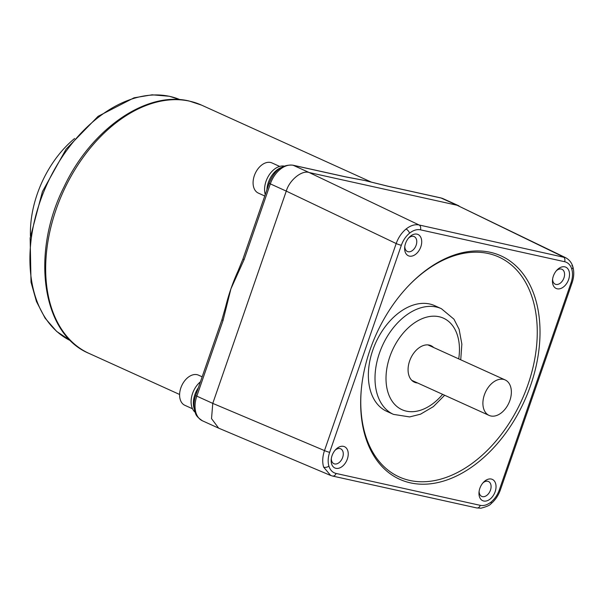 <?xml version="1.0" encoding="UTF-8"?>
<svg xmlns="http://www.w3.org/2000/svg" width="603" height="603" viewBox="0 0 603 603"><rect width="100%" height="100%" fill="white"/><g stroke="black" fill="none" stroke-linecap="round" stroke-linejoin="round"><path stroke-width="0.9" d="M330.67 475.473L323.607 467.106C322.19 462.139 322.484 456.629 324.489 450.584L396.186 243.544C398.349 237.544 401.643 232.698 406.06 229.019C410.522 225.492 414.864 224.143 419.077 224.972L565.576 257.669L457.029 205.239L309.173 172.533L457.029 205.239L563.285 256.87A3.897 2.887 102.5 0 1 564.627 261.71L420.419 229.818C416.899 229.125 413.274 230.24 409.558 233.18C405.872 236.248 403.136 240.288 401.342 245.293L329.645 452.333C327.964 457.368 327.715 461.951 328.899 466.096C330.203 470.144 332.585 472.594 336.059 473.445A3.897 2.887 102.5 0 1 332.555 476.046L476.762 507.945A3.897 2.887 102.5 0 0 480.259 505.344C483.787 506.038 487.405 504.915 491.128 501.982C494.807 498.915 497.543 494.875 499.337 489.87A3.897 0.407 19.1 0 0 500.362 489.938L572.059 282.897A3.897 0.407 19.1 0 1 571.033 282.83C572.714 277.795 572.963 273.204 571.78 269.066C570.476 265.019 568.094 262.561 564.627 261.71M347.343 459.034A11.683 7.741 114.4 0 0 345.662 447.411A11.683 7.741 114.4 0 0 335.72 449.544A11.683 7.741 114.4 0 0 332.049 455.649A11.683 7.741 114.4 0 0 331.213 459.486A11.683 7.741 114.4 0 0 337.273 468.448A11.683 7.741 114.4 0 0 347.343 459.034M331.326 458.536A8.178 5.419 114.4 0 0 333.926 463.699A8.178 5.419 114.4 0 0 342.655 457.436A8.178 5.419 114.4 0 0 340.68 448.805A8.178 5.419 114.4 0 0 335.08 450.253M420.826 246.815A11.683 7.741 114.4 0 0 419.153 235.2A11.683 7.741 114.4 0 0 409.203 237.333A11.683 7.741 114.4 0 0 405.533 243.439A11.683 7.741 114.4 0 0 404.696 247.275A11.683 7.741 114.4 0 0 410.756 256.237A11.683 7.741 114.4 0 0 420.826 246.815M404.809 246.326A8.178 5.419 114.4 0 0 407.409 251.489A8.178 5.419 114.4 0 0 416.145 245.225A8.178 5.419 114.4 0 0 414.163 236.595A8.178 5.419 114.4 0 0 408.57 238.042M495.146 491.724A11.683 7.741 114.4 0 0 493.473 480.101A11.683 7.741 114.4 0 0 483.523 482.234A11.683 7.741 114.4 0 0 479.852 488.34A11.683 7.741 114.4 0 0 479.016 492.176A11.683 7.741 114.4 0 0 485.076 501.138A11.683 7.741 114.4 0 0 495.146 491.724M479.129 491.226A8.178 5.419 114.4 0 0 481.729 496.397A8.178 5.419 114.4 0 0 490.465 490.133A8.178 5.419 114.4 0 0 488.483 481.503A8.178 5.419 114.4 0 0 482.89 482.95M530.64 385.34A122.665 81.247 114.4 0 0 500.995 255.86A122.665 81.247 114.4 0 0 370.046 349.815A122.665 81.247 114.4 0 0 399.683 479.295A122.665 81.247 114.4 0 0 530.64 385.34M372.797 350.117A58.024 38.434 114.4 0 0 386.817 411.367L393.458 414.374A58.024 38.434 -65.6 0 1 379.438 353.132A58.024 38.434 -65.6 0 1 441.381 308.691L434.733 305.676A58.024 38.434 114.4 0 0 372.797 350.117M429.2 345.082A20.057 13.281 -65.6 0 1 430.218 345.956M417.593 382.988A20.057 13.281 -65.6 0 1 414.449 382.204A20.057 13.281 -65.6 0 1 409.603 361.039A20.057 13.281 -65.6 0 1 431.017 345.677A20.057 13.281 -65.6 0 1 433.67 347.524M568.629 279.513A11.683 7.741 114.4 0 0 566.956 267.89A11.683 7.741 114.4 0 0 557.006 270.023A11.683 7.741 114.4 0 0 553.335 276.129A11.683 7.741 114.4 0 0 552.499 279.965A11.683 7.741 114.4 0 0 558.559 288.927A11.683 7.741 114.4 0 0 568.629 279.513M552.619 279.016A8.178 5.419 114.4 0 0 555.22 284.186A8.178 5.419 114.4 0 0 563.948 277.923A8.178 5.419 114.4 0 0 561.973 269.292A8.178 5.419 114.4 0 0 556.373 270.739M414.133 381.42A20.057 13.281 -65.6 0 1 412.806 381.239M330.384 475.352L218.655 428.153L211.532 418.625L212.769 403.384L286.282 191.106C289.357 180.093 301.945 169.88 309.173 172.533L419.077 224.972A3.897 2.887 102.5 0 1 420.419 229.818M366.616 180.96A136.293 90.277 114.4 0 0 366.481 180.923A136.293 90.277 114.4 0 0 364.498 180.448L345.986 176.973L293.231 165.305L309.173 172.533M281.013 167.611A19.469 12.897 114.4 0 0 266.903 189.817M194.302 409.015A19.469 12.897 -65.6 0 1 198.379 387.699M223.057 320.419A3.897 0.407 -160.9 0 1 221.927 319.711L225.688 306.543A136.293 90.277 114.4 0 1 230.926 288.814A136.293 90.277 -65.6 0 1 238.004 271.086L242.979 258.906A3.897 0.407 19.1 0 0 244.109 259.614L230.926 288.814L223.057 320.419L196.827 396.156A23.366 15.474 114.4 0 0 202.472 420.819C194.445 415.422 195.975 413.454 194.55 410.289C193.54 405.593 193.925 400.641 195.696 395.447A3.897 0.407 19.1 0 0 196.827 396.156L212.769 403.384L286.274 191.106A23.366 15.474 -65.6 0 1 286.282 191.106L396.186 243.544A3.897 0.407 19.1 0 0 401.342 245.293M221.927 319.711L195.696 395.447M242.979 258.906L269.202 183.169C274.335 170.4 282.196 164.4 292.809 165.162L345.557 176.83A3.897 2.887 102.5 0 1 345.986 176.973M361.401 179.845A136.293 90.277 -65.6 0 1 361.581 179.875A136.293 90.277 -65.6 0 1 364.498 180.448L388.332 186.342A3.897 2.887 102.5 0 0 387.91 186.199L440.657 197.867A3.897 2.887 102.5 0 1 441.079 198.01L457.029 205.239M509.874 400.49A19.469 12.897 -65.6 0 1 489.093 415.407A19.469 12.897 -65.6 0 1 484.382 394.852A19.469 12.897 -65.6 0 1 505.171 379.943A19.469 12.897 -65.6 0 1 509.874 400.49M74.599 138.502A89.953 59.584 114.4 0 0 37.265 193.962A89.953 59.584 114.4 0 0 30.436 235.901M192.515 408.774L184.865 405.306A16.552 10.96 -65.6 0 1 181.262 386.764A16.552 10.96 -65.6 0 1 197.083 374.682A16.552 10.96 -65.6 0 1 198.53 375.164L202.156 376.807M200.422 381.789A19.002 12.588 114.4 0 0 192.545 393.51A19.002 12.588 114.4 0 0 195.116 412.279M264.762 196.005L258.348 193.096A16.552 10.96 -65.6 0 1 254.745 174.553A16.552 10.96 -65.6 0 1 270.566 162.471A16.552 10.96 -65.6 0 1 272.013 162.953L279.664 166.42M284.021 166.074A19.002 12.588 114.4 0 0 266.029 181.292A19.002 12.588 114.4 0 0 265.252 194.581M571.78 269.066A3.897 2.329 -16.9 0 0 572.85 266.73L572.85 266.73A3.897 2.329 -16.9 0 0 571.885 265.697M491.128 501.982A3.897 1.756 50.9 0 1 490.925 503.799L490.925 503.799C495.199 500.234 498.349 495.613 500.362 489.938M328.899 466.096A3.897 2.329 163.1 0 1 323.607 467.106M409.558 233.18A3.897 1.756 -129.1 0 0 406.06 229.019M361.295 389.644A120.721 79.958 114.4 0 0 424.15 481.744A120.721 79.958 114.4 0 0 528.032 384.458A120.721 79.958 114.4 0 0 510.831 264.506A120.721 79.958 114.4 0 0 408.261 286.063M458.71 358.875A50.237 33.271 114.4 0 0 434.695 316.183A50.237 33.271 114.4 0 0 389.847 356.667A50.237 33.271 114.4 0 0 398.244 407.53A50.237 33.271 114.4 0 0 442.625 394.339M212.769 403.384L324.489 450.584A3.897 0.407 19.1 0 0 329.645 452.333M499.337 489.87L571.033 282.83M336.059 473.445L480.259 505.344M201.59 105.141A136.293 90.277 114.4 0 0 189.666 101.176A136.293 90.277 114.4 0 0 59.38 200.701A136.293 90.277 114.4 0 0 89.025 353.403C41.75 333.851 30.64 253.087 63.978 186.998C91.023 129.246 146.318 90.48 189.236 101.033L201.59 105.141L371.614 182.234M180.071 99.683A132.404 87.699 114.4 0 0 169.797 96.405A132.404 87.699 114.4 0 0 43.642 192.078A132.404 87.699 114.4 0 0 70.739 340.816L56.637 331.409L45.082 318.143L36.459 301.538L31.017 282.204L30.15 238.049L42.429 191.581L66.142 149.084L98.085 116.326L134.07 97.807L152.114 94.814L169.375 96.261L180.071 99.683M292.809 165.162A3.897 2.887 102.5 0 1 293.231 165.305A23.366 15.474 114.4 0 0 270.332 183.877L286.274 191.106M269.202 183.169A3.897 0.407 19.1 0 0 270.332 183.877L244.109 259.614M440.657 197.867L443.13 198.689A23.366 15.474 114.4 0 0 441.079 198.01L388.332 186.342M572.059 282.897C574.011 277.154 574.275 271.765 572.85 266.73C571.674 262.659 569.247 259.637 565.576 257.669M330.391 475.352L332.555 476.046M393.458 414.374L409.648 416.922L420.517 414.193L433.399 406.603L444.645 395.259M460.73 359.787L461.86 344.117L459.109 329.261L453.953 319.183L441.381 308.691M490.925 503.799C490.051 505.216 486.727 506.678 480.96 508.186L476.762 507.945M202.472 420.819L218.414 428.047M361.581 179.875L345.557 176.83M443.13 198.689L458.981 205.872M366.481 180.923L387.91 186.199M89.025 353.403L179.604 394.475M489.093 415.407L411.796 380.357M505.171 379.943L427.874 344.893"/></g></svg>
